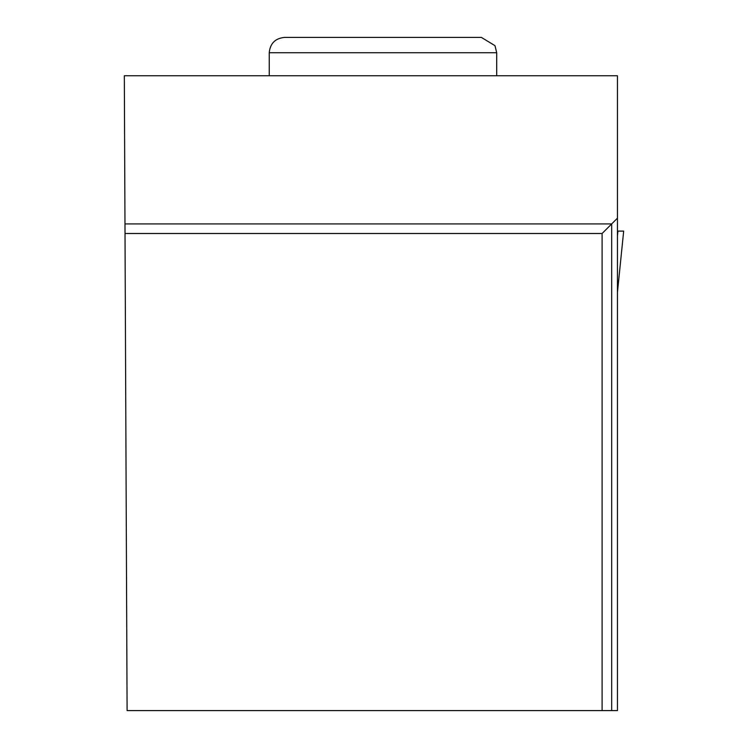 <?xml version="1.0" encoding="UTF-8"?>
<svg xmlns="http://www.w3.org/2000/svg" width="748" height="748" viewBox="0 0 748 748"><rect width="100%" height="100%" fill="white"/><g stroke="black" fill="none" stroke-linecap="round" stroke-linejoin="round"><path stroke-width="1.12" d="M617.446 235.826L617.923 231.113L617.446 231.113L623.673 231.113L617.446 292.328M602.103 710.6L617.446 710.6L617.446 75.763L124.327 75.763L127.095 710.6L602.103 710.6L602.103 233.507L125.01 233.507M617.446 218.164L611.686 223.923L124.972 223.923M611.686 710.6L611.686 223.923L602.103 233.507M496.709 52.743L494.98 45.675L481.366 37.4L284.586 37.4C275.264 38.307 270.15 43.421 269.243 52.743L496.709 52.743L496.709 75.763M623.673 231.113L617.446 292.375M269.243 52.743L269.243 75.763"/></g></svg>
